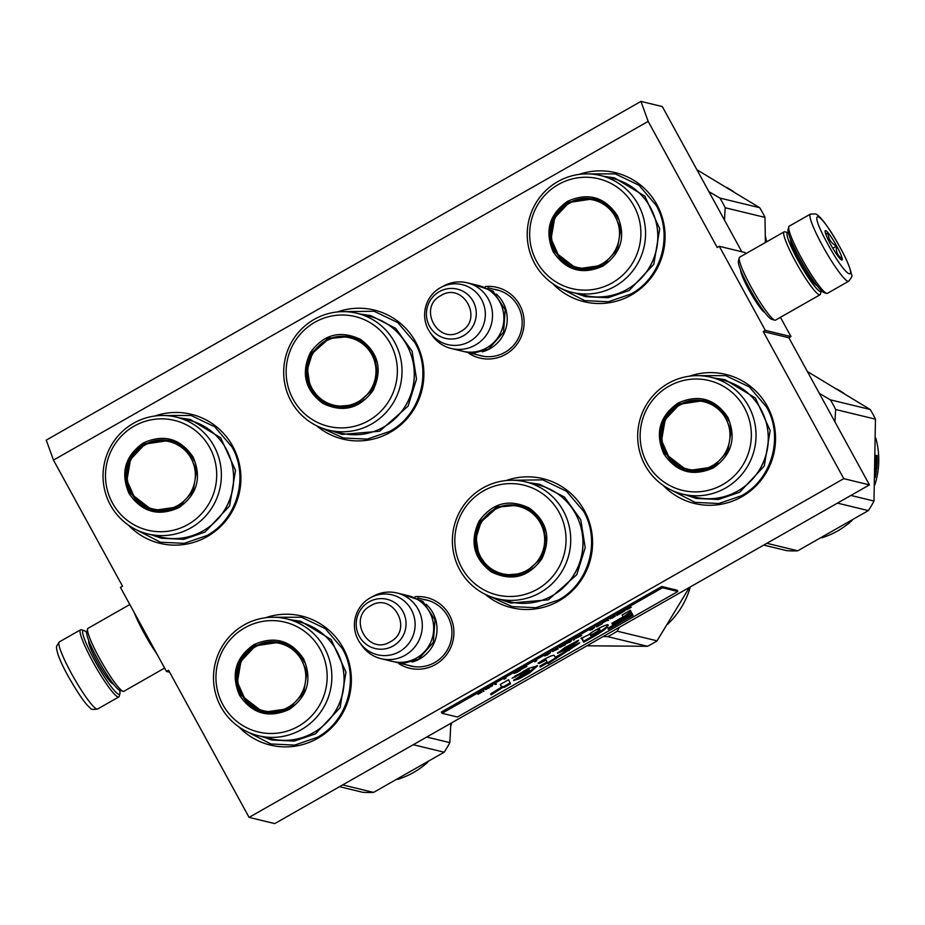 <?xml version="1.0" encoding="UTF-8"?>
<svg xmlns="http://www.w3.org/2000/svg" width="925" height="925" viewBox="0 0 925 925"><rect width="100%" height="100%" fill="white"/><g stroke="black" fill="none" stroke-linecap="round" stroke-linejoin="round"><path stroke-width="1.39" d="M765.021 312.8A25.206 3.376 -119.7 0 1 748.949 289.941A25.206 3.376 -119.7 0 1 740.613 269.938M648.171 121.383L717.21 247.484L719.292 246.293L765.31 330.364L763.229 331.543L843.785 478.664L249.091 817.388L168.547 670.267L166.465 671.446L120.435 587.387L122.516 586.196L53.477 460.095L648.171 121.383L640.944 101.403L662.323 106.583L741.804 251.75M415.013 596.718A36.364 35.751 103.6 0 1 452.348 622.005A36.364 35.751 103.6 0 1 435.455 664.532A36.364 35.751 103.6 0 1 398.802 663.618M485.232 286.53A36.364 35.751 103.6 0 1 522.567 311.817A36.364 35.751 103.6 0 1 505.674 354.344A36.364 35.751 103.6 0 1 469.021 353.431M154.926 416.007A66.403 65.293 103.6 0 1 235.401 451.678A66.403 65.293 103.6 0 1 207.2 536.592A66.403 65.293 103.6 0 1 128.471 525.18M337.44 311.945A66.403 65.293 103.6 0 1 418.285 347.233A66.403 65.293 103.6 0 1 390.177 432.368A66.403 65.293 103.6 0 1 316.523 425.72M579.108 174.409A66.403 65.293 103.6 0 1 659.583 210.079A66.403 65.293 103.6 0 1 631.382 294.983A66.403 65.293 103.6 0 1 552.664 283.57M265.382 617.773A66.403 65.293 103.6 0 1 345.869 653.443A66.403 65.293 103.6 0 1 317.657 738.358A66.403 65.293 103.6 0 1 238.939 726.934M506.125 480.549A66.403 65.293 103.6 0 1 586.97 515.838A66.403 65.293 103.6 0 1 558.862 600.972A66.403 65.293 103.6 0 1 485.197 594.312M689.564 376.163A66.403 65.293 103.6 0 1 770.051 411.845A66.403 65.293 103.6 0 1 741.838 496.748A66.403 65.293 103.6 0 1 663.121 485.336M53.477 460.095L46.25 440.115L640.944 101.403M166.465 671.446L169.61 672.209M249.091 817.388L274.748 823.597L869.442 484.885L788.898 337.764L763.229 331.543M843.785 478.664L869.442 484.885M765.31 330.364L790.968 336.584L788.898 337.764M719.292 246.293L744.949 252.513L745.643 253.774M780.434 317.321L790.968 336.584M423.511 599.412A33.947 33.381 103.6 0 1 434.727 662.531A33.947 33.381 103.6 0 1 407.601 665.121M493.73 289.224A33.947 33.381 103.6 0 1 504.946 352.344A33.947 33.381 103.6 0 1 477.82 354.922M313.436 351.673A66.045 64.935 -76.4 0 0 313.066 352.541M307.84 377.18A66.045 64.935 -76.4 0 0 307.828 378.186M482.122 520.278A66.045 64.935 -76.4 0 0 481.752 521.133M476.514 545.785A66.045 64.935 -76.4 0 0 476.502 546.791M342.84 311.656L374.093 311.262L397.762 322.605L414.886 342.643C432.264 372.532 420.239 415.059 389.818 431.374L367.19 439.121L343.395 437.988L321.368 427.847M511.525 480.26L542.778 479.867L566.435 491.21L583.571 511.248C600.949 541.137 588.924 583.663 558.503 599.978L535.876 607.725L512.08 606.592L490.042 596.452M695.935 375.666L725.767 375.642L749.423 386.985L766.559 407.023C783.926 436.912 771.901 479.439 741.48 495.754L718.852 503.512L695.068 502.368L668.544 488.689M161.285 415.51L191.117 415.487L214.773 426.83L231.909 446.868C249.276 476.757 237.262 519.283 206.83 535.587L184.202 543.345L160.418 542.212L133.894 528.533M271.753 617.276L301.585 617.253L325.242 628.584L342.366 648.633C359.744 678.522 347.719 721.049 317.298 737.352L294.67 745.111L270.875 743.966L244.362 730.288M585.479 173.9L615.298 173.877L638.955 185.22L656.091 205.269C673.458 235.147 661.444 277.673 631.023 293.988L608.396 301.747L584.6 300.602L558.087 286.923M496.332 294.034A33.809 33.242 -76.4 0 1 490.077 348.632A33.809 33.242 103.6 0 1 482.33 351.835M467.217 282.796L478.595 285.548A33.809 33.242 -76.4 0 1 486.747 347.835A33.809 33.242 103.6 0 1 462.673 351.257L451.296 348.505A33.809 33.242 103.6 0 1 431.894 335.081L430.021 332.341A30.837 30.328 103.6 0 1 440.288 287.767A30.837 30.328 -76.4 0 1 440.901 287.432L443.827 285.86A33.809 33.242 -76.4 0 1 492.239 310.95A33.809 33.242 -76.4 0 1 475.369 345.071A33.809 33.242 103.6 0 1 451.296 348.505M440.901 287.432A30.837 30.328 -76.4 0 1 481.705 299.792A30.837 30.328 -76.4 0 1 469.68 341.452A30.837 30.328 103.6 0 1 430.021 332.341M426.113 604.222A33.809 33.242 -76.4 0 1 419.858 658.831A33.809 33.242 103.6 0 1 412.111 662.022M396.998 592.983L408.376 595.735A33.809 33.242 -76.4 0 1 416.528 658.022A33.809 33.242 103.6 0 1 392.454 661.444L381.088 658.692A33.809 33.242 103.6 0 1 361.675 645.268L359.802 642.528A30.837 30.328 103.6 0 1 370.069 597.955A30.837 30.328 -76.4 0 1 370.682 597.619L373.608 596.047A33.809 33.242 -76.4 0 1 422.02 621.138A33.809 33.242 -76.4 0 1 405.15 655.258A33.809 33.242 103.6 0 1 381.088 658.692M370.682 597.619A30.837 30.328 -76.4 0 1 411.486 609.98A30.837 30.328 -76.4 0 1 399.461 651.639A30.837 30.328 103.6 0 1 359.802 642.528M810.404 214.103L789.198 226.186A38.63 5.168 60.3 0 0 788.759 226.833L788.077 229.435A36.699 4.902 60.3 0 0 800.148 259.127A36.699 4.902 60.3 0 0 824.071 292.635L826.649 293.364A38.63 5.168 60.3 0 0 827.436 293.329L848.641 281.246C851.659 277.673 852.596 275.396 851.451 274.39C850.364 268.238 846.456 259.046 839.75 246.813C828.673 227.192 820.648 216.242 815.7 213.952L810.404 214.103A38.63 5.168 60.3 0 0 822.683 246.015A38.63 5.168 60.3 0 0 848.641 281.246M788.759 226.833A38.63 5.168 60.3 0 0 801.466 258.098A38.63 5.168 60.3 0 0 826.649 293.364M827.69 243.853C848.109 281.732 860.817 284.808 839.669 246.755C819.261 208.888 806.542 205.812 827.69 243.853M830.685 244.582A16.904 2.255 60.3 0 0 841.704 260.017A16.904 2.255 60.3 0 0 836.674 246.038A16.904 2.255 60.3 0 0 825.123 230.903A16.904 2.255 60.3 0 0 830.685 244.582M840.224 258.884L841.923 258.364C837.541 255.751 835.726 251.658 836.501 246.108C831.124 243.252 828.326 238.927 828.106 233.146L825.678 233.84M836.501 246.108L832.766 248.235M828.106 233.146L825.875 234.418M119.602 690.316A36.699 4.902 -119.7 0 1 119.915 693.704A36.699 4.902 -119.7 0 1 94.836 660.855A36.699 4.902 -119.7 0 1 83.851 630.48A36.699 4.902 -119.7 0 1 83.921 630.503A36.699 4.902 -119.7 0 1 86.672 632.492M119.915 693.704L119.233 696.294A38.63 5.168 -119.7 0 1 118.793 696.953A38.63 5.168 -119.7 0 1 92.835 661.722A38.63 5.168 -119.7 0 1 80.556 629.809A38.63 5.168 -119.7 0 1 81.261 629.752A38.63 5.168 -119.7 0 1 81.342 629.763A38.63 5.168 -119.7 0 1 81.412 629.786M156.938 654.056A36.225 4.845 -119.7 0 1 143.999 632.931A36.225 4.845 -119.7 0 1 134.218 612.558M164.615 668.07L123.846 691.299A36.225 4.845 -119.7 0 1 123.106 691.333A36.225 4.845 -119.7 0 1 99.495 658.276A36.225 4.845 -119.7 0 1 87.586 628.965A36.225 4.845 -119.7 0 1 87.991 628.353L129.824 604.522M123.106 691.333L119.88 690.42A33.809 4.521 -119.7 0 1 97.853 659.56A33.809 4.521 -119.7 0 1 86.73 632.203L87.586 628.965M788.389 232.823A33.809 4.521 60.3 0 0 788.112 232.718A33.809 4.521 60.3 0 0 788.042 232.707A33.809 4.521 60.3 0 0 798.171 260.677A33.809 4.521 60.3 0 0 821.261 290.936A33.809 4.521 60.3 0 0 821.319 290.647M784.943 231.828A36.225 4.845 60.3 0 0 784.886 231.805A36.225 4.845 60.3 0 0 784.816 231.782A36.225 4.845 60.3 0 0 784.146 231.84A36.225 4.845 60.3 0 0 795.662 261.752A36.225 4.845 60.3 0 0 820.001 294.786A36.225 4.845 60.3 0 0 820.406 294.173L821.261 290.936M790.574 239.344A26.802 3.584 60.3 0 0 799.408 260.977A26.802 3.584 60.3 0 0 816.821 285.432M784.146 231.84L739.653 257.185A36.225 4.845 60.3 0 0 739.248 257.798L738.393 261.035A33.809 4.521 60.3 0 0 749.516 288.392A33.809 4.521 60.3 0 0 771.543 319.252L774.768 320.166A36.225 4.845 60.3 0 0 775.508 320.131L820.001 294.786M739.248 257.798A36.225 4.845 60.3 0 0 751.158 287.097A36.225 4.845 60.3 0 0 774.768 320.166M814.474 283.593A24.385 3.261 60.3 0 0 814.393 282.692M791.684 242.824A24.385 3.261 60.3 0 0 790.956 242.304M603.007 266.053C582.507 275.211 565.927 270.505 553.266 251.924C544.397 231.192 549.161 214.323 567.557 201.326C588.057 192.157 604.638 196.875 617.299 215.456C626.167 236.187 621.403 253.057 603.007 266.053M602.718 265.255L576.923 268.932L554.26 251.496C545.634 231.296 550.271 214.866 568.193 202.205L593.977 198.528L612.003 209.374L620.791 228.695L617.287 249.762L602.718 265.255M565.059 263.07L564.944 262.411M563.741 262.029A80.891 79.538 103.6 0 1 563.637 261.37M573.581 267.209A72.439 71.225 -76.4 0 0 573.766 267.88M559.093 257.347A80.891 79.538 103.6 0 1 559.012 256.688M572.24 292.392L584.473 295.353A60.125 59.119 103.6 0 0 627.277 289.259A60.125 59.119 -76.4 0 0 657.282 228.556A60.125 59.119 -76.4 0 0 612.778 178.49L600.556 175.519A60.125 59.119 -76.4 0 0 557.74 181.624A60.125 59.119 103.6 0 0 527.736 242.315A60.125 59.119 103.6 0 0 572.24 292.392A60.125 59.119 103.6 0 0 615.044 286.287A60.125 59.119 -76.4 0 0 645.049 225.596A60.125 59.119 -76.4 0 0 600.556 175.519M612.211 282.865A56.494 55.558 -76.4 0 0 633.937 205.974A56.494 55.558 -76.4 0 0 558.353 184.514A56.494 55.558 103.6 0 0 536.627 261.405A56.494 55.558 103.6 0 0 612.211 282.865M594.497 198.655L569.222 202.448L554.711 217.826L551.103 238.742L559.66 258.017L577.42 269.048M603.805 176.317L614.478 177.877L644.875 196.181L659.71 228.776L653.79 264.319L629.208 290.462L607.991 297.734L585.698 296.671L575.489 293.179M724.46 220.081L725.177 207.755A91.76 90.222 -76.4 0 0 722.679 202.829A91.76 90.222 -76.4 0 0 719.881 198.066L759.691 207.709A91.76 90.222 103.6 0 1 762.489 212.472A91.76 90.222 -76.4 0 1 764.998 217.398L765.38 242.535M607.945 205.847L608.558 205.998M696.907 169.749L759.691 207.709M708.874 191.614L719.881 198.066M725.177 207.755L764.998 217.398M726.287 187.208A80.891 79.538 103.6 0 1 733.386 191.51M766.663 241.795A80.891 79.538 -76.4 0 0 765.345 236.314M601.944 263.879A34.641 34.063 103.6 0 1 555.601 250.721A34.641 34.063 103.6 0 1 568.921 203.569A34.641 34.063 -76.4 0 1 615.264 216.727A34.641 34.063 -76.4 0 1 601.944 263.879M607.76 261.787A35.613 35.023 -76.4 0 1 603.158 264.908A35.613 35.023 103.6 0 1 577.79 268.516C547.484 262.885 541.391 216.727 569.025 202.922C577.096 198.459 585.618 197.245 594.567 199.291A35.613 35.023 -76.4 0 1 618.143 219.063M373.11 390.362C359.79 408.665 343.036 413.024 322.883 403.427C304.949 390.049 300.787 373.087 310.395 352.541C323.715 334.237 340.458 329.878 360.623 339.475C378.545 352.853 382.707 369.815 373.11 390.362M372.463 389.911L355.593 404.803L333.393 406.688L323.542 402.641C306.083 389.61 302.024 373.087 311.378 353.072L328.248 338.18L350.448 336.295L365.132 343.857L374.833 357.351L377.469 373.885L372.463 389.911M321.53 400.837L321.403 400.178M320.212 399.785A80.891 79.538 103.6 0 1 320.096 399.126M330.052 404.977A72.439 71.225 -76.4 0 0 330.237 405.647M315.552 395.114A80.891 79.538 103.6 0 1 315.471 394.455M328.71 430.16L340.932 433.12A60.125 59.119 103.6 0 0 405.797 405.266A60.125 59.119 -76.4 0 0 369.248 316.246L357.015 313.286A60.125 59.119 -76.4 0 0 292.161 341.14A60.125 59.119 103.6 0 0 328.71 430.16A60.125 59.119 103.6 0 0 393.564 402.294A60.125 59.119 -76.4 0 0 357.015 313.286M389.39 400.19A56.494 55.558 -76.4 0 0 370.428 322.86A56.494 55.558 -76.4 0 0 294.104 342.724A56.494 55.558 103.6 0 0 313.078 420.042A56.494 55.558 103.6 0 0 389.39 400.19M350.933 336.411L329.011 338.55L312.407 353.327L307.412 369.214L309.933 385.632L319.437 399.126L333.913 406.815M360.264 314.072L370.937 315.645L395.727 328.41L412.087 351.176L416.528 379.077L408.087 406.121L379.62 431.235L342.158 434.426L331.948 430.946M371.11 389.101A34.641 34.063 103.6 0 1 324.317 401.277A34.641 34.063 103.6 0 1 312.685 353.87A34.641 34.063 -76.4 0 1 359.478 341.695A34.641 34.063 -76.4 0 1 371.11 389.101M364.323 399.461A35.613 35.023 103.6 0 1 334.26 406.283C311.852 401.728 300.012 372.925 312.442 353.558C321.761 339.567 334.63 334.064 351.038 337.058A35.613 35.023 -76.4 0 1 374.59 356.761M178.814 507.663C158.314 516.821 141.733 512.115 129.072 493.534C120.215 472.791 124.979 455.921 143.375 442.925C163.875 433.767 180.456 438.473 193.117 457.054C201.985 477.797 197.222 494.667 178.814 507.663M178.525 506.854L152.741 510.531L130.078 493.094C121.441 472.895 126.089 456.464 144.011 443.803L169.795 440.138L187.821 450.984L196.609 470.293L193.105 491.36L178.525 506.854M140.877 504.68L140.762 504.021M139.559 503.628A80.891 79.538 103.6 0 1 139.444 502.969M149.399 508.819A72.439 71.225 -76.4 0 0 149.584 509.49M134.9 498.945A80.891 79.538 103.6 0 1 134.819 498.297M148.058 533.991L160.279 536.962A60.125 59.119 103.6 0 0 203.095 530.857A60.125 59.119 -76.4 0 0 233.1 470.166A60.125 59.119 -76.4 0 0 188.596 420.089L176.363 417.129A60.125 59.119 -76.4 0 0 133.558 423.234A60.125 59.119 103.6 0 0 103.554 483.925A60.125 59.119 103.6 0 0 148.058 533.991A60.125 59.119 103.6 0 0 190.862 527.898A60.125 59.119 -76.4 0 0 220.867 467.194A60.125 59.119 -76.4 0 0 176.363 417.129M188.018 524.475A56.494 55.558 -76.4 0 0 209.755 447.584A56.494 55.558 -76.4 0 0 134.171 426.113A56.494 55.558 103.6 0 0 112.445 503.003A56.494 55.558 103.6 0 0 188.018 524.475M170.316 440.265L145.04 444.058L130.529 459.424L126.922 480.341L135.478 499.627L153.238 510.646M179.623 417.915L190.284 419.488L220.693 437.791L235.528 470.374L229.608 505.929L205.026 532.072L183.809 539.344L161.517 538.269L151.307 534.789M183.763 447.446L184.376 447.596M177.762 505.478A34.641 34.063 103.6 0 1 131.419 492.32A34.641 34.063 103.6 0 1 144.739 445.179A34.641 34.063 -76.4 0 1 191.082 458.337A34.641 34.063 -76.4 0 1 177.762 505.478M183.566 503.385A35.613 35.023 -76.4 0 1 178.964 506.507A35.613 35.023 103.6 0 1 153.608 510.126C123.291 504.483 117.209 458.326 144.843 444.52C152.914 440.057 161.424 438.855 170.385 440.89A35.613 35.023 -76.4 0 1 193.961 460.662M713.464 467.819C692.964 476.976 676.383 472.27 663.722 453.689C654.854 432.946 659.629 416.077 678.025 403.08C698.525 393.923 715.106 398.629 727.767 417.21C736.635 437.953 731.86 454.822 713.464 467.819M713.175 467.021L687.391 470.698L664.728 453.262C656.091 433.062 660.739 416.632 678.661 403.971L704.445 400.294L722.46 411.139L731.247 430.46L727.744 451.527L713.175 467.021M675.528 464.836L675.4 464.177M674.209 463.795A80.891 79.538 103.6 0 1 674.094 463.136M684.049 468.975A72.439 71.225 -76.4 0 0 684.234 469.646M669.55 459.112A80.891 79.538 103.6 0 1 669.469 458.453M682.696 494.158L694.929 497.118A60.125 59.119 103.6 0 0 737.734 491.013A60.125 59.119 -76.4 0 0 767.75 430.322A60.125 59.119 -76.4 0 0 723.246 380.244L711.013 377.284A60.125 59.119 -76.4 0 0 668.208 383.389A60.125 59.119 103.6 0 0 638.192 444.081A60.125 59.119 103.6 0 0 682.696 494.158A60.125 59.119 103.6 0 0 725.512 488.053A60.125 59.119 -76.4 0 0 755.517 427.362A60.125 59.119 -76.4 0 0 711.013 377.284M722.668 484.631A56.494 55.558 -76.4 0 0 744.394 407.74A56.494 55.558 -76.4 0 0 668.821 386.28A56.494 55.558 103.6 0 0 647.095 463.159A56.494 55.558 103.6 0 0 722.668 484.631M704.954 400.421L679.678 404.213L665.168 419.58L661.572 440.497L670.116 459.783L687.876 470.813M714.262 378.071L724.934 379.643L755.343 397.947L770.167 430.541L764.258 466.084L739.665 492.227L718.459 499.5L696.155 498.436L685.945 494.944M834.928 421.835L835.645 409.509A91.76 90.222 -76.4 0 0 833.136 404.595A91.76 90.222 -76.4 0 0 830.349 399.831L870.159 409.474A91.76 90.222 103.6 0 1 872.957 414.238A91.76 90.222 -76.4 0 1 875.455 419.164L873.986 501.038A91.76 90.222 -76.4 0 1 868.344 510.6L797.766 550.791L766.86 543.31M718.413 407.613L719.026 407.763M807.363 371.503L870.159 409.474M819.342 393.379L830.349 399.831M837.437 503.108L868.344 510.6M763.738 545.091L786.828 550.676A91.76 90.222 -76.4 0 0 797.766 550.791M850.907 495.442L873.986 501.038M835.645 409.509L875.455 419.164M836.743 388.974A80.891 79.538 103.6 0 1 843.843 393.275M821.839 537.795A80.891 79.538 -76.4 0 0 852.133 520.405M874.9 484.769A80.891 79.538 -76.4 0 0 875.802 438.08M875.663 469.16L875.547 468.536M875.559 467.171L875.547 469.125L876.622 469.391L876.253 467.345A80.891 79.538 -76.4 0 0 876.622 457.632L876.102 457.655M876.253 467.345L875.559 467.275M875.466 463.575L875.605 465.448M875.882 465.472A80.891 79.538 -76.4 0 0 876.044 455.724L876.622 457.632M875.293 475.67A80.891 79.538 -76.4 0 0 875.859 472.502L875.408 472.108M875.362 473.507A80.891 79.538 -76.4 0 0 875.593 472.143M875.212 477.554A80.891 79.538 -76.4 0 0 876.38 471.253L875.466 470.258M875.408 470.351L876.38 471.253M877.12 455.574L877.224 459.343A80.891 79.538 -76.4 0 1 876.68 468.998L876.333 467.16A80.891 79.538 -76.4 0 0 876.68 457.447L876.033 455.308L877.12 455.574L876.206 455.898M712.4 465.645A34.641 34.063 103.6 0 1 666.058 452.475A34.641 34.063 103.6 0 1 679.389 405.335A34.641 34.063 -76.4 0 1 725.732 418.493A34.641 34.063 -76.4 0 1 712.4 465.645M718.216 463.541A35.613 35.023 -76.4 0 1 713.614 466.674A35.613 35.023 103.6 0 1 688.258 470.282C657.941 464.639 651.859 418.482 679.493 404.688C687.564 400.224 696.074 399.01 705.023 401.057A35.613 35.023 -76.4 0 1 728.611 420.817M541.784 558.966C528.464 577.269 511.722 581.628 491.557 572.032C473.635 558.654 469.472 541.692 479.081 521.145C492.401 502.842 509.143 498.483 529.308 508.079C547.23 521.457 551.393 538.419 541.784 558.966M541.148 558.515L524.278 573.396L502.078 575.292L492.227 571.245C474.768 558.203 470.709 541.68 480.063 521.677L496.933 506.784L519.133 504.9L533.817 512.462L543.518 525.955L546.155 542.489L541.148 558.515M490.215 569.442L490.088 568.783M488.897 568.389A80.891 79.538 103.6 0 1 488.782 567.73M498.737 573.581A72.439 71.225 -76.4 0 0 498.922 574.252M484.238 563.718A80.891 79.538 103.6 0 1 484.157 563.059M497.384 598.753L509.617 601.724A60.125 59.119 103.6 0 0 574.471 573.858A60.125 59.119 -76.4 0 0 537.934 484.85L525.701 481.89A60.125 59.119 -76.4 0 0 460.847 509.744A60.125 59.119 103.6 0 0 497.384 598.753A60.125 59.119 103.6 0 0 562.25 570.898A60.125 59.119 -76.4 0 0 525.701 481.89M558.076 568.783A56.494 55.558 -76.4 0 0 539.102 491.464A56.494 55.558 -76.4 0 0 462.789 511.317A56.494 55.558 103.6 0 0 481.763 588.647A56.494 55.558 103.6 0 0 558.076 568.783M519.619 505.015L497.696 507.143L481.092 521.92L476.086 537.818L478.618 554.237L488.123 567.719L502.599 575.419M528.938 482.677L539.622 484.249L564.412 497.002L580.773 519.781L585.213 547.681L576.772 574.714L548.305 599.839L510.843 603.031L500.633 599.539M603.169 636.55L607.667 636.643A91.76 90.222 -76.4 0 0 617.241 631.185L657.062 640.828L689.379 587.444M619.276 627.37L617.241 631.185M607.667 636.643L647.477 646.286A91.76 90.222 -76.4 0 0 657.062 640.828M647.477 646.286L586.901 645.812M667.653 624.236A80.891 79.538 -76.4 0 0 690.339 586.901M539.795 557.706A34.641 34.063 103.6 0 1 493.002 569.881A34.641 34.063 103.6 0 1 481.37 522.475A34.641 34.063 -76.4 0 1 528.163 510.299A34.641 34.063 -76.4 0 1 539.795 557.706M533.008 568.066A35.613 35.023 103.6 0 1 502.946 574.887C480.538 570.332 468.697 541.518 481.127 522.163C490.447 508.172 503.316 502.668 519.711 505.651A35.613 35.023 -76.4 0 1 543.264 525.354M289.282 709.417C268.782 718.586 252.201 713.869 239.54 695.299C230.672 674.556 235.436 657.687 253.843 644.69C274.343 635.533 290.924 640.239 303.585 658.82C312.453 679.551 307.678 696.421 289.282 709.417M288.993 708.619L263.209 712.296L240.546 694.86C231.909 674.66 236.557 658.23 254.468 645.569L280.263 641.892L298.278 652.749L307.065 672.059L303.562 693.126L288.993 708.619M251.346 706.446L251.218 705.775M250.016 705.393A80.891 79.538 103.6 0 1 249.912 704.734M259.867 710.585A72.439 71.225 -76.4 0 0 260.052 711.256M245.368 700.711A80.891 79.538 103.6 0 1 245.287 700.063M258.514 735.757L270.748 738.717A60.125 59.119 103.6 0 0 313.552 732.623A60.125 59.119 -76.4 0 0 343.568 671.932A60.125 59.119 -76.4 0 0 299.064 621.854L286.831 618.894A60.125 59.119 -76.4 0 0 244.027 624.988A60.125 59.119 103.6 0 0 214.01 685.691A60.125 59.119 103.6 0 0 258.514 735.757A60.125 59.119 103.6 0 0 301.319 729.652A60.125 59.119 -76.4 0 0 331.335 668.96A60.125 59.119 -76.4 0 0 286.831 618.894M298.486 726.229A56.494 55.558 -76.4 0 0 320.212 649.338A56.494 55.558 -76.4 0 0 244.639 627.878A56.494 55.558 103.6 0 0 222.902 704.769A56.494 55.558 103.6 0 0 298.486 726.229M280.772 642.019L255.497 645.823L240.986 661.19L237.39 682.107L245.934 701.381L263.694 712.412M290.08 619.681L300.752 621.253L331.15 639.545L345.985 672.14L340.076 707.694L315.483 733.837L294.277 741.098L271.973 740.035L261.763 736.543M294.231 649.211L294.832 649.362M342.678 784.909L373.584 792.401L444.162 752.198A91.76 90.222 -76.4 0 0 449.804 742.636L450.868 723.292M413.255 744.718L444.162 752.198M339.556 786.689L362.646 792.286A91.76 90.222 -76.4 0 0 373.584 792.401M426.714 737.04L449.804 742.636M397.646 779.393A80.891 79.538 -76.4 0 0 427.951 762.015M450.718 726.368A80.891 79.538 -76.4 0 0 451.77 722.772M288.218 707.243A34.641 34.063 103.6 0 1 241.876 694.085A34.641 34.063 103.6 0 1 255.196 646.933A34.641 34.063 -76.4 0 1 301.538 660.103A34.641 34.063 -76.4 0 1 288.218 707.243M294.034 705.151A35.613 35.023 -76.4 0 1 289.433 708.272A35.613 35.023 103.6 0 1 264.076 711.892C233.759 706.249 227.677 660.092 255.312 646.286C263.382 641.823 271.892 640.62 280.842 642.655A35.613 35.023 -76.4 0 1 304.429 662.427M478.063 694.305L481.833 692.154L477.947 694.108M630.48 607.02L624.953 610.165L627.844 609.217L631.336 607.228L630.48 607.02M624.653 611.032L622.918 611.321L624.653 611.032M622.618 612.2L618.27 613.969L616.802 615.507L622.618 612.2M612.153 618.154L615.345 616.096L612.119 618.085M607.794 620.64L608.662 620.143L607.806 619.935L602.58 622.907L607.979 619.97M589.792 630.191L592.104 629.578L594.729 627.381L589.792 630.191M575.535 638.412L581.64 635.533L575.535 638.412M574.541 639.476L573.361 640.25L574.541 639.476M569.869 642.239L571.338 640.701L565.522 644.02L569.742 641.996M559.717 647.558L565.221 644.887L559.59 647.442M552.653 651.397L558.249 648.853L552.653 651.397M536.778 660.647L534.743 661.803L536.778 660.647M496.494 684.026L494.771 684.315L496.494 684.026M485.926 689.368L489.429 687.737L485.926 689.368M596.66 626.907L602.268 623.785L596.66 626.907M544.605 655.929L547.785 654.819L550.421 652.622L544.605 655.929M492.586 685.679L490.412 686.801L492.586 685.679M520.902 669.538L526.857 666.497L520.902 669.538M518.601 670.741L513.942 673.388L516.832 672.44L520.324 670.452L518.601 670.741M506.114 678.106L504.09 679.262L506.114 678.106M483.139 690.94L483.995 691.148L483.139 690.94M501.338 686.188C501.917 687.09 498.702 689.437 491.684 693.218L491.071 694.86L503.061 687.298L504.31 687.391L510.6 683.737L508.496 679.748L500.275 684.431L501.338 686.188L500.309 684.419M512.126 678.21L529.1 669.989L513.629 680.546L519.468 678.661L529.632 672.926L537.61 665.78L528.418 668.451L512.126 678.21M567.73 650.229L555.324 657.282L554.214 655.443C552.121 655.016 546.733 657.606 538.038 663.202L539.217 663.491L546.108 660.068L547.08 661.988L539.888 666.081L540.107 667.087L547.588 662.82L548.039 663.653L579.744 642.968L565.314 648.853L577.293 641.938L578.622 640.227L564.863 647.604L557.474 653.327L571.974 647.384L567.73 650.229M546.108 660.068L545.646 659.236L546.108 660.068M581.582 638.111L583.606 642.239C599.782 633.567 607.898 627.971 607.991 625.45C610.269 622.305 593.202 630.376 588.947 634.654L580.981 638.458L582.935 639.776L582.322 638.632M612.234 624.352L623.658 617.842L631.359 612.188L630.341 610.292L622.109 614.986L623.103 616.882L611.98 623.219L612.234 624.352M633.012 615.264L631.891 613.171L623.658 617.854L624.225 618.998L608.014 628.225L608.257 629.358L633.012 615.264L631.879 613.171M442.058 713.302L457.447 717.025L677.863 591.491L662.462 587.757L442.058 713.302L441.364 712.042L661.768 586.496L662.462 587.757M623.774 611.529L623.97 610.87M614.327 616.316L610.13 618.848M495.627 684.523L495.812 683.864M483.266 691.565L483.324 690.975M510.6 683.737L508.484 679.759M504.31 687.391L503.847 686.547L510.137 682.904M503.061 687.298L502.599 686.454L503.847 686.547M490.608 694.016L502.599 686.454M514.67 676.429L517.144 674.88M515.445 677.169L514.982 676.337M523.827 670.926L528.626 669.168L529.1 669.989M513.895 679.863L522.174 676.152M527.354 673.192L537.217 665.48M557.798 652.599L571.511 646.54L571.974 647.384M577.293 641.938L576.876 641.037M564.863 648.032L566.482 646.633M575.616 641.661L576.83 641.094M569.118 650.564L568.655 649.72L578.923 642.875M555.705 658.195L555.243 657.363L568.655 649.72M556.018 658.773L555.243 657.363M539.888 666.104L547.137 661.976L547.588 662.82L555.555 657.929M539.217 663.491L538.789 662.705M543.137 660.011L545.646 659.224M581.432 637.834L582.484 638.932M583.143 641.407C596.174 634.504 610.581 625.358 607.528 624.606M612.015 623.369L623.196 617.01L630.896 611.344L630.33 610.303M623.658 617.842L623.196 617.01M631.359 612.188L630.896 611.344M608.049 628.387L632.561 614.42M661.768 586.496L677.169 590.231L677.863 591.491M630.052 607.263L626.514 609.621M580.357 635.567L576.136 638.204M556.966 648.888L552.745 651.535M519.041 670.486L515.502 672.857M529.273 669.885L529.701 670.567C530.383 671.238 527.817 673.122 521.954 676.256C520.544 676.175 523.122 674.279 529.667 670.579L529.019 669.839M520.417 675.678L521.399 674.591M591.364 636.712L590.636 635.325L599.978 629.856L591.364 636.712L590.173 634.492L591.191 632.85M595.804 629.937L599.631 629.208M626.572 609.737L629.925 607.332M611.402 617.969L612.535 617.241M593.422 628.364L590.809 629.856L593.399 628.318M577.408 637.337L579.987 635.776M580.021 635.845L580.657 636.007M567.418 643.176L570.008 641.638L567.395 643.129M554.017 650.657L556.596 649.107M556.63 649.177L557.266 649.327M485.637 689.657L488.377 688.073L485.59 689.587M549.103 653.605L546.49 655.097L549.08 653.559M515.56 672.961L518.925 670.556M521.954 676.256L520.856 676.499L520.393 675.655M590.636 635.325L590.173 634.492M439.271 291.687A25.333 24.906 -76.4 0 0 429.524 326.155A25.333 24.906 -76.4 0 0 463.413 335.775A25.333 24.906 -76.4 0 0 473.149 301.307A25.333 24.906 -76.4 0 0 439.271 291.687M440.855 295.595C417.291 307.539 438.219 345.765 460.558 331.566C484.122 319.611 463.194 281.397 440.855 295.595M369.052 601.874A25.333 24.906 -76.4 0 0 359.316 636.342A25.333 24.906 -76.4 0 0 393.194 645.962A25.333 24.906 -76.4 0 0 402.93 611.494A25.333 24.906 -76.4 0 0 369.052 601.874M370.636 605.782C347.072 617.727 368 655.952 390.338 641.753C413.903 629.798 392.975 591.584 370.636 605.782M806.438 270.007A22.94 3.064 -119.7 0 1 800.923 260.665A22.94 3.064 -119.7 0 1 798.541 256.144M88.881 640.956A24.871 3.33 60.3 0 0 96.94 661.363A24.871 3.33 60.3 0 0 113.463 684.095M118.793 696.953L97.588 709.024A38.63 5.168 -119.7 0 1 71.63 673.805A38.63 5.168 -119.7 0 1 59.35 641.892L80.556 629.809M644.806 274.124A59.084 58.09 -76.4 0 0 656.704 224.983M413.174 362.739A59.084 58.09 -76.4 0 1 406.017 405A59.084 58.09 103.6 0 1 401.265 411.879M220.624 515.722A59.084 58.09 -76.4 0 0 232.522 466.582M755.263 475.878A59.084 58.09 -76.4 0 0 767.172 426.749M876.357 470.478L875.466 470.363M581.86 531.343A59.084 58.09 -76.4 0 1 574.691 573.604A59.084 58.09 103.6 0 1 569.95 580.484M331.081 717.488A59.084 58.09 -76.4 0 0 342.99 668.347M483.798 356.379L472.062 353.535M499.72 290.67L487.984 287.825M413.591 666.567L401.843 663.722M429.501 600.857L417.765 598.013M813.896 282.981L814.671 282.53M791.187 243.113L791.973 242.674M83.921 630.503L81.342 629.763M97.588 709.024C92.974 709.799 90.534 709.44 90.257 707.937C85.782 704.653 78.44 694.12 68.242 676.325C60.194 661.722 56.286 651.732 56.518 646.355L59.35 641.892M788.112 232.718L784.886 231.805M401.577 594.093L422.702 601.192L434.993 619.912L433.328 642.389L418.435 659.224L402.097 663.722L385.656 659.803M471.796 283.906L492.909 291.005L505.212 309.725L503.547 332.202L488.643 349.037L472.317 353.535L455.875 349.615M564.851 648.009L565.314 648.853M582.681 639.233L582.218 638.389M529.701 670.567L529.239 669.735M599.516 629.012L599.978 629.856"/></g></svg>
